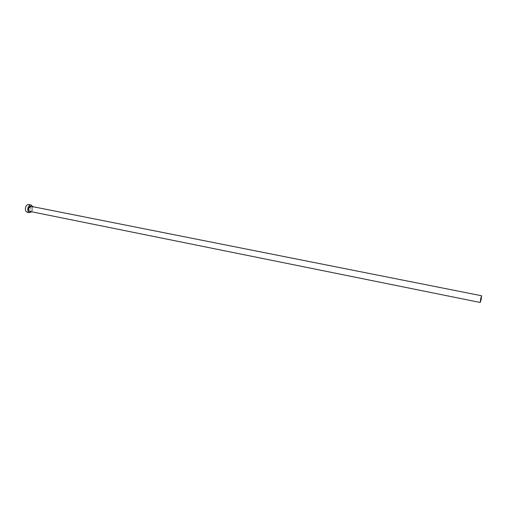 <?xml version="1.0" encoding="UTF-8"?>
<svg xmlns="http://www.w3.org/2000/svg" width="507" height="507" viewBox="0 0 507 507"><rect width="100%" height="100%" fill="white"/><g stroke="black" fill="none" stroke-linecap="round" stroke-linejoin="round"><path stroke-width="0.38" stroke-dasharray="2.54 1.9" d="M31.713 211.793L32.676 210.063L32.74 206.666M27.201 212.211C28.538 212.325 29.564 211.451 30.287 209.587C30.927 206.926 30.407 205.246 28.734 204.543M31.314 206.387C32.15 207.09 32.366 208.193 31.966 209.695L30.293 211.508M31.979 209.676C32.404 207.902 32.061 206.78 30.952 206.311C31.694 206 32.03 207.122 31.947 209.683C30.616 211.508 29.945 212.091 29.926 211.432L31.979 209.676"/><path stroke-width="0.76" d="M480.75 298.433L480.237 302.483L481.08 299.808L481.587 295.758L480.75 298.433M32.74 206.666L31.13 205.018C29.805 204.904 28.785 205.779 28.056 207.642C27.422 210.31 27.929 211.996 29.59 212.693L31.713 211.793M31.13 205.018L28.734 204.543C27.403 204.429 26.377 205.303 25.654 207.167C25.014 209.828 25.534 211.508 27.201 212.211L29.59 212.693M30.293 211.508C28.836 211.381 28.335 210.221 28.779 208.022C29.431 206.469 30.274 205.924 31.314 206.387M481.587 295.758L30.952 206.311L28.899 208.066C28.474 209.841 28.817 210.963 29.926 211.432L480.237 302.483"/></g></svg>
